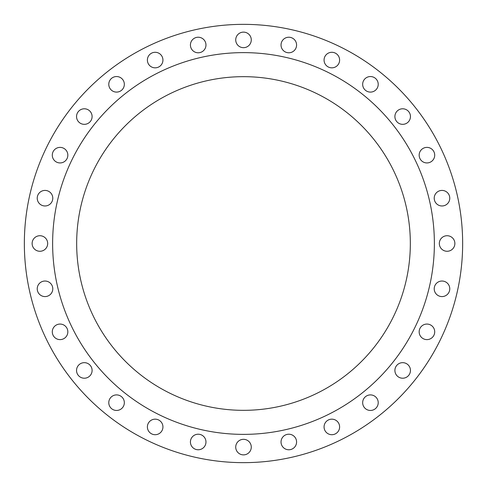 <?xml version="1.0" encoding="UTF-8"?>
<svg xmlns="http://www.w3.org/2000/svg" width="487" height="487" viewBox="0 0 487 487"><rect width="100%" height="100%" fill="white"/><g stroke="black" fill="none" stroke-linecap="round" stroke-linejoin="round"><path stroke-width="0.73" d="M324.062 60.065A7.774 7.774 0 0 0 331.836 67.839A7.774 7.774 0 0 0 339.616 60.065A7.774 7.774 0 0 0 331.836 52.292A7.774 7.774 0 0 0 324.062 60.065M362.663 84.324A7.774 7.774 0 0 0 370.443 92.098A7.774 7.774 0 0 0 378.216 84.324A7.774 7.774 0 0 0 370.443 76.544A7.774 7.774 0 0 0 362.663 84.324M394.902 116.557A7.774 7.774 0 0 0 402.676 124.337A7.774 7.774 0 0 0 410.456 116.557A7.774 7.774 0 0 0 402.676 108.784A7.774 7.774 0 0 0 394.902 116.557M419.161 155.164A7.774 7.774 0 0 0 426.935 162.938A7.774 7.774 0 0 0 434.708 155.164A7.774 7.774 0 0 0 426.935 147.384A7.774 7.774 0 0 0 419.161 155.164M434.215 198.197A7.774 7.774 0 0 0 441.995 205.971A7.774 7.774 0 0 0 449.769 198.197A7.774 7.774 0 0 0 441.995 190.417A7.774 7.774 0 0 0 434.215 198.197M439.323 243.5A7.774 7.774 0 0 0 447.096 251.274A7.774 7.774 0 0 0 454.876 243.5A7.774 7.774 0 0 0 447.096 235.726A7.774 7.774 0 0 0 439.323 243.5M434.215 288.803A7.774 7.774 0 0 0 441.995 296.583A7.774 7.774 0 0 0 449.769 288.803A7.774 7.774 0 0 0 441.995 281.029A7.774 7.774 0 0 0 434.215 288.803M419.161 331.836A7.774 7.774 0 0 0 426.935 339.616A7.774 7.774 0 0 0 434.708 331.836A7.774 7.774 0 0 0 426.935 324.062A7.774 7.774 0 0 0 419.161 331.836M394.902 370.443A7.774 7.774 0 0 0 402.676 378.216A7.774 7.774 0 0 0 410.456 370.443A7.774 7.774 0 0 0 402.676 362.663A7.774 7.774 0 0 0 394.902 370.443M362.663 402.676A7.774 7.774 0 0 0 370.443 410.456A7.774 7.774 0 0 0 378.216 402.676A7.774 7.774 0 0 0 370.443 394.902A7.774 7.774 0 0 0 362.663 402.676M324.062 426.935A7.774 7.774 0 0 0 331.836 434.708A7.774 7.774 0 0 0 339.616 426.935A7.774 7.774 0 0 0 331.836 419.161A7.774 7.774 0 0 0 324.062 426.935M281.029 441.995A7.774 7.774 0 0 0 288.803 449.769A7.774 7.774 0 0 0 296.583 441.995A7.774 7.774 0 0 0 288.803 434.215A7.774 7.774 0 0 0 281.029 441.995M235.726 447.096A7.774 7.774 0 0 0 243.5 454.876A7.774 7.774 0 0 0 251.274 447.096A7.774 7.774 0 0 0 243.5 439.323A7.774 7.774 0 0 0 235.726 447.096M190.417 441.995A7.774 7.774 0 0 0 198.197 449.769A7.774 7.774 0 0 0 205.971 441.995A7.774 7.774 0 0 0 198.197 434.215A7.774 7.774 0 0 0 190.417 441.995M147.384 426.935A7.774 7.774 0 0 0 155.164 434.708A7.774 7.774 0 0 0 162.938 426.935A7.774 7.774 0 0 0 155.164 419.161A7.774 7.774 0 0 0 147.384 426.935M108.784 402.676A7.774 7.774 0 0 0 116.557 410.456A7.774 7.774 0 0 0 124.337 402.676A7.774 7.774 0 0 0 116.557 394.902A7.774 7.774 0 0 0 108.784 402.676M76.544 370.443A7.774 7.774 0 0 0 84.324 378.216A7.774 7.774 0 0 0 92.098 370.443A7.774 7.774 0 0 0 84.324 362.663A7.774 7.774 0 0 0 76.544 370.443M52.292 331.836A7.774 7.774 0 0 0 60.065 339.616A7.774 7.774 0 0 0 67.839 331.836A7.774 7.774 0 0 0 60.065 324.062A7.774 7.774 0 0 0 52.292 331.836M37.231 288.803A7.774 7.774 0 0 0 45.005 296.583A7.774 7.774 0 0 0 52.785 288.803A7.774 7.774 0 0 0 45.005 281.029A7.774 7.774 0 0 0 37.231 288.803M32.124 243.5A7.774 7.774 0 0 0 39.904 251.274A7.774 7.774 0 0 0 47.677 243.5A7.774 7.774 0 0 0 39.904 235.726A7.774 7.774 0 0 0 32.124 243.5M37.231 198.197A7.774 7.774 0 0 0 45.005 205.971A7.774 7.774 0 0 0 52.785 198.197A7.774 7.774 0 0 0 45.005 190.417A7.774 7.774 0 0 0 37.231 198.197M52.292 155.164A7.774 7.774 0 0 0 60.065 162.938A7.774 7.774 0 0 0 67.839 155.164A7.774 7.774 0 0 0 60.065 147.384A7.774 7.774 0 0 0 52.292 155.164M76.544 116.557A7.774 7.774 0 0 0 84.324 124.337A7.774 7.774 0 0 0 92.098 116.557A7.774 7.774 0 0 0 84.324 108.784A7.774 7.774 0 0 0 76.544 116.557M108.784 84.324A7.774 7.774 0 0 0 116.557 92.098A7.774 7.774 0 0 0 124.337 84.324A7.774 7.774 0 0 0 116.557 76.544A7.774 7.774 0 0 0 108.784 84.324M147.384 60.065A7.774 7.774 0 0 0 155.164 67.839A7.774 7.774 0 0 0 162.938 60.065A7.774 7.774 0 0 0 155.164 52.292A7.774 7.774 0 0 0 147.384 60.065M190.417 45.005A7.774 7.774 0 0 0 198.197 52.785A7.774 7.774 0 0 0 205.971 45.005A7.774 7.774 0 0 0 198.197 37.231A7.774 7.774 0 0 0 190.417 45.005M281.029 45.005A7.774 7.774 0 0 0 288.803 52.785A7.774 7.774 0 0 0 296.583 45.005A7.774 7.774 0 0 0 288.803 37.231A7.774 7.774 0 0 0 281.029 45.005M235.726 39.904A7.774 7.774 0 0 0 243.5 47.677A7.774 7.774 0 0 0 251.274 39.904A7.774 7.774 0 0 0 243.5 32.124A7.774 7.774 0 0 0 235.726 39.904M434.374 243.5A190.874 190.874 0 0 0 243.5 52.626A190.874 190.874 0 0 0 52.626 243.5A190.874 190.874 0 0 0 243.5 434.374A190.874 190.874 0 0 0 434.374 243.5M76.666 243.5A166.834 166.834 0 0 0 243.5 410.334A166.834 166.834 0 0 0 410.334 243.5A166.834 166.834 0 0 0 243.5 76.666A166.834 166.834 0 0 0 76.666 243.5M462.65 243.5A219.15 219.15 0 0 0 243.5 24.35A219.15 219.15 0 0 0 24.35 243.5A219.15 219.15 0 0 0 243.5 462.65A219.15 219.15 0 0 0 462.65 243.5"/></g></svg>
